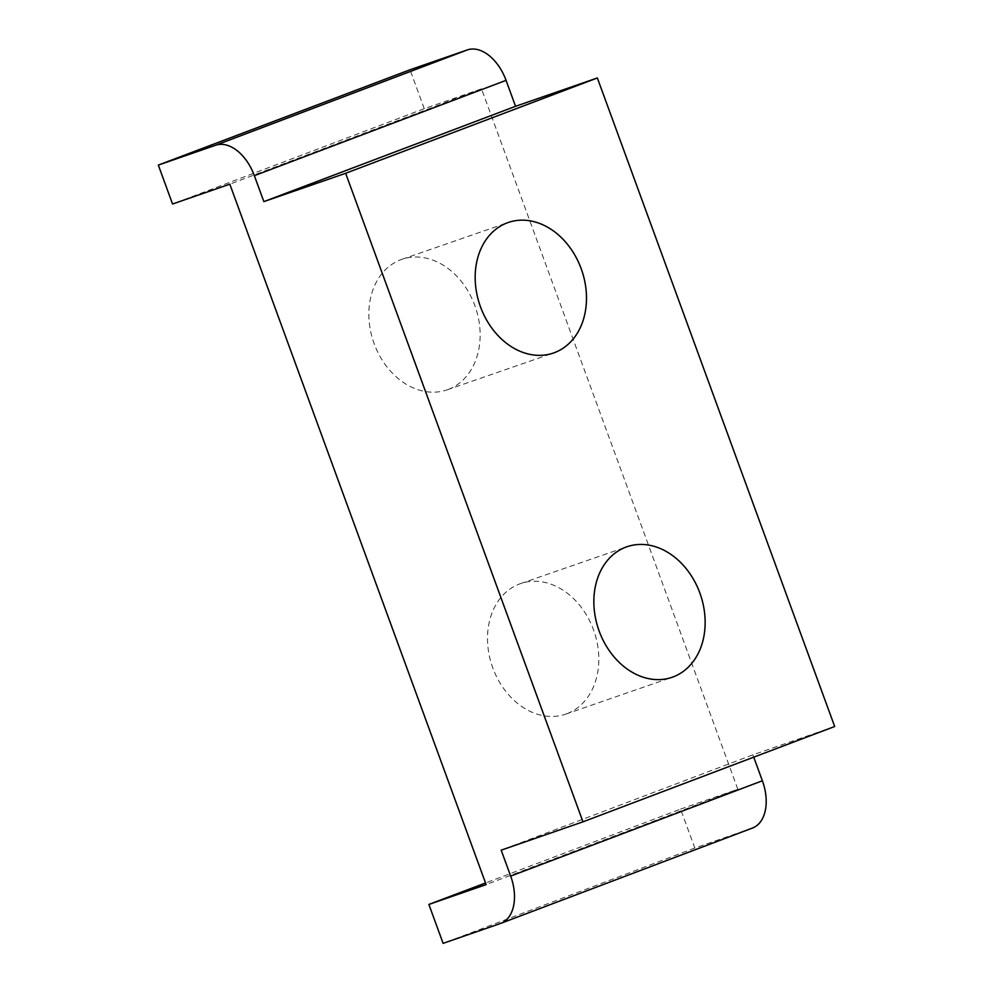 <?xml version="1.0" encoding="UTF-8"?>
<svg xmlns="http://www.w3.org/2000/svg" width="993" height="993" viewBox="0 0 993 993"><rect width="100%" height="100%" fill="white"/><g stroke="black" fill="none" stroke-linecap="round" stroke-linejoin="round"><path stroke-width="0.74" stroke-dasharray="4.96 3.72" d="M566.891 713.719A69.063 53.821 -109.1 0 1 565.762 714.128A69.063 53.821 -109.1 0 1 492.553 667.209A69.063 53.821 -109.1 0 1 519.426 584.008A69.063 53.821 -109.1 0 1 520.555 583.599A69.063 53.821 -109.1 0 1 593.764 630.518A69.063 53.821 -109.1 0 1 566.891 713.719M448.228 389.442A69.063 53.821 -109.1 0 1 447.098 389.852A69.063 53.821 -109.1 0 1 373.889 342.933A69.063 53.821 -109.1 0 1 400.762 259.744A69.063 53.821 -109.1 0 1 401.892 259.334A69.063 53.821 -109.1 0 1 475.101 306.254A69.063 53.821 -109.1 0 1 448.228 389.442M752.52 828.025A41.445 25.967 69.3 0 1 752.073 828.187L694.815 848.022L680.577 809.109L485.54 882.976M694.815 848.022L443.114 943.35M680.577 809.109L737.836 789.274L486.136 884.602M737.836 789.274L481.518 88.849L229.817 184.177M481.518 88.849L424.259 108.684L172.559 204.012M424.259 108.684L410.022 69.771M834.679 726.504L752.88 754.829L501.18 850.157M752.88 754.829L753.737 757.163M752.073 828.187L500.373 923.515M565.762 714.128L672.1 677.288M447.098 389.852L553.436 353.024M401.892 259.334L508.23 222.494M520.555 583.599L626.893 546.771"/><path stroke-width="1.49" d="M625.764 547.18A69.063 53.821 70.9 0 0 598.903 630.369A69.063 53.821 70.9 0 0 672.1 677.288A69.063 53.821 70.9 0 0 673.229 676.878A69.063 53.821 70.9 0 0 700.102 593.69A69.063 53.821 70.9 0 0 626.893 546.771A69.063 53.821 70.9 0 0 625.764 547.18M507.1 222.904A69.063 53.821 70.9 0 0 480.227 306.105A69.063 53.821 70.9 0 0 553.436 353.024A69.063 53.821 70.9 0 0 554.566 352.614A69.063 53.821 70.9 0 0 581.439 269.413A69.063 53.821 70.9 0 0 508.23 222.494A69.063 53.821 70.9 0 0 507.1 222.904M443.114 943.35L428.877 904.437L486.136 884.602L229.817 184.177L172.559 204.012L158.321 165.099L215.58 145.263A41.445 25.967 69.3 0 1 254.357 175.674L263.853 201.616L345.651 173.291L582.978 821.832L501.18 850.157L510.675 876.099A41.445 25.967 69.3 0 1 500.807 923.353A41.445 25.967 69.3 0 1 500.373 923.515L443.114 943.35M485.54 882.976L428.877 904.437M263.853 201.616L515.553 106.301L506.058 80.359A41.445 25.967 69.3 0 0 467.281 49.935L410.022 69.771L158.321 165.099M515.553 106.301L597.352 77.963L345.651 173.291M597.352 77.963L834.679 726.504L582.978 821.832M753.737 757.163L762.376 780.771A41.445 25.967 69.3 0 1 752.52 828.025L500.807 923.353M467.281 49.935L215.58 145.263M506.058 80.359L254.357 175.674M762.376 780.771L510.675 876.099"/></g></svg>
